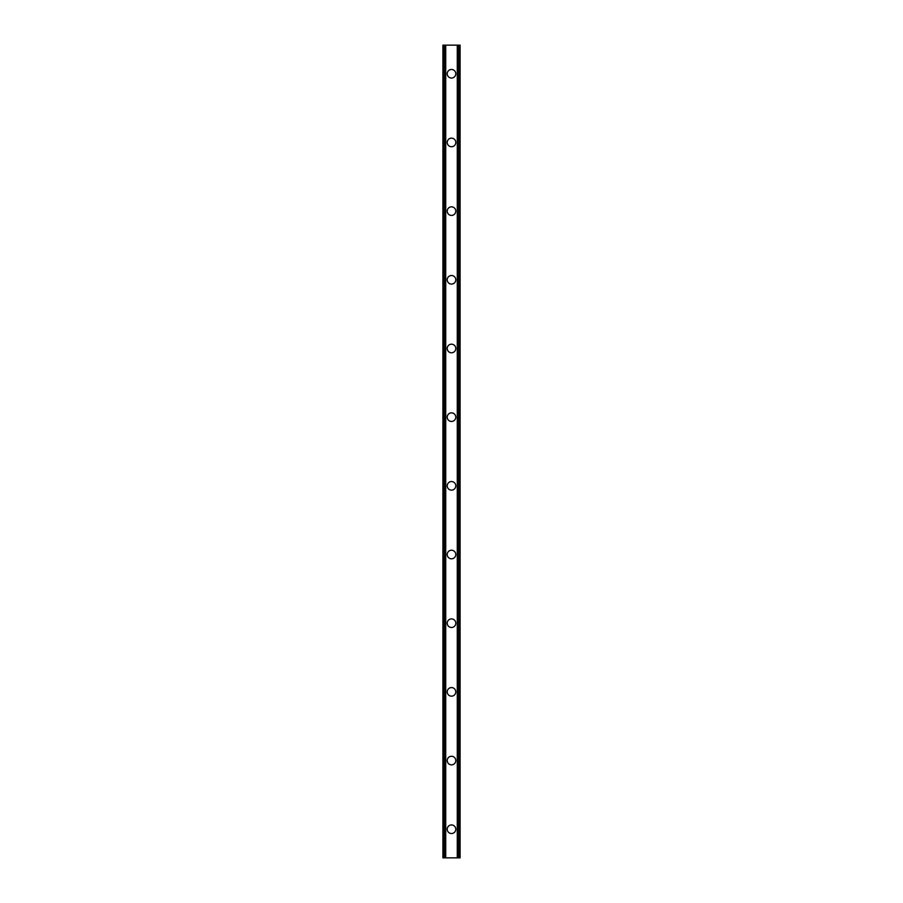 <?xml version="1.0" encoding="UTF-8"?>
<svg xmlns="http://www.w3.org/2000/svg" width="903" height="903" viewBox="0 0 903 903"><rect width="100%" height="100%" fill="white"/><g stroke="black" fill="none" stroke-linecap="round" stroke-linejoin="round"><path stroke-width="1.35" d="M447.211 829.236A4.289 4.289 0 0 1 451.5 824.947A4.289 4.289 0 0 1 455.789 829.236A4.289 4.289 0 0 1 451.5 833.525A4.289 4.289 0 0 1 447.211 829.236M447.211 760.552A4.289 4.289 0 0 1 451.5 756.262A4.289 4.289 0 0 1 455.789 760.552A4.289 4.289 0 0 1 451.5 764.852A4.289 4.289 0 0 1 447.211 760.552M447.211 691.879A4.289 4.289 0 0 1 451.5 687.578A4.289 4.289 0 0 1 455.789 691.879A4.289 4.289 0 0 1 451.5 696.168A4.289 4.289 0 0 1 447.211 691.879M447.211 623.194A4.289 4.289 0 0 1 451.5 618.905A4.289 4.289 0 0 1 455.789 623.194A4.289 4.289 0 0 1 451.5 627.495A4.289 4.289 0 0 1 447.211 623.194M447.211 554.521A4.289 4.289 0 0 1 451.5 550.22A4.289 4.289 0 0 1 455.789 554.521A4.289 4.289 0 0 1 451.5 558.81A4.289 4.289 0 0 1 447.211 554.521M447.211 485.837A4.289 4.289 0 0 1 451.5 481.547A4.289 4.289 0 0 1 455.789 485.837A4.289 4.289 0 0 1 451.5 490.137A4.289 4.289 0 0 1 447.211 485.837M447.211 417.163A4.289 4.289 0 0 1 451.5 412.863A4.289 4.289 0 0 1 455.789 417.163A4.289 4.289 0 0 1 451.5 421.453A4.289 4.289 0 0 1 447.211 417.163M447.211 348.479A4.289 4.289 0 0 1 451.5 344.19A4.289 4.289 0 0 1 455.789 348.479A4.289 4.289 0 0 1 451.5 352.78A4.289 4.289 0 0 1 447.211 348.479M447.211 279.806A4.289 4.289 0 0 1 451.5 275.505A4.289 4.289 0 0 1 455.789 279.806A4.289 4.289 0 0 1 451.5 284.095A4.289 4.289 0 0 1 447.211 279.806M447.211 211.121A4.289 4.289 0 0 1 451.5 206.832A4.289 4.289 0 0 1 455.789 211.121A4.289 4.289 0 0 1 451.5 215.422A4.289 4.289 0 0 1 447.211 211.121M447.211 142.448A4.289 4.289 0 0 1 451.5 138.148A4.289 4.289 0 0 1 455.789 142.448A4.289 4.289 0 0 1 451.5 146.737A4.289 4.289 0 0 1 447.211 142.448M447.211 73.764A4.289 4.289 0 0 1 451.5 69.475A4.289 4.289 0 0 1 455.789 73.764A4.289 4.289 0 0 1 451.5 78.053A4.289 4.289 0 0 1 447.211 73.764M459.604 45.15L442.91 45.15L442.91 857.85L460.09 857.85L460.09 45.15L459.604 857.85M442.91 45.15L442.91 857.85M445.461 45.15L445.461 857.85M445.676 45.15L445.676 857.85M445.721 45.15L445.721 857.85M457.279 45.15L457.279 857.85M457.324 45.15L457.324 857.85M457.539 45.15L457.539 857.85M443.238 45.15L443.238 857.85M443.396 45.15L443.396 857.85M443.712 45.15L443.712 857.85M443.745 45.15L443.745 857.85M444.084 45.15L444.084 857.85M458.916 45.15L458.916 857.85M459.255 45.15L459.255 857.85M459.288 45.15L459.288 857.85M459.762 45.15L459.762 857.85"/></g></svg>
